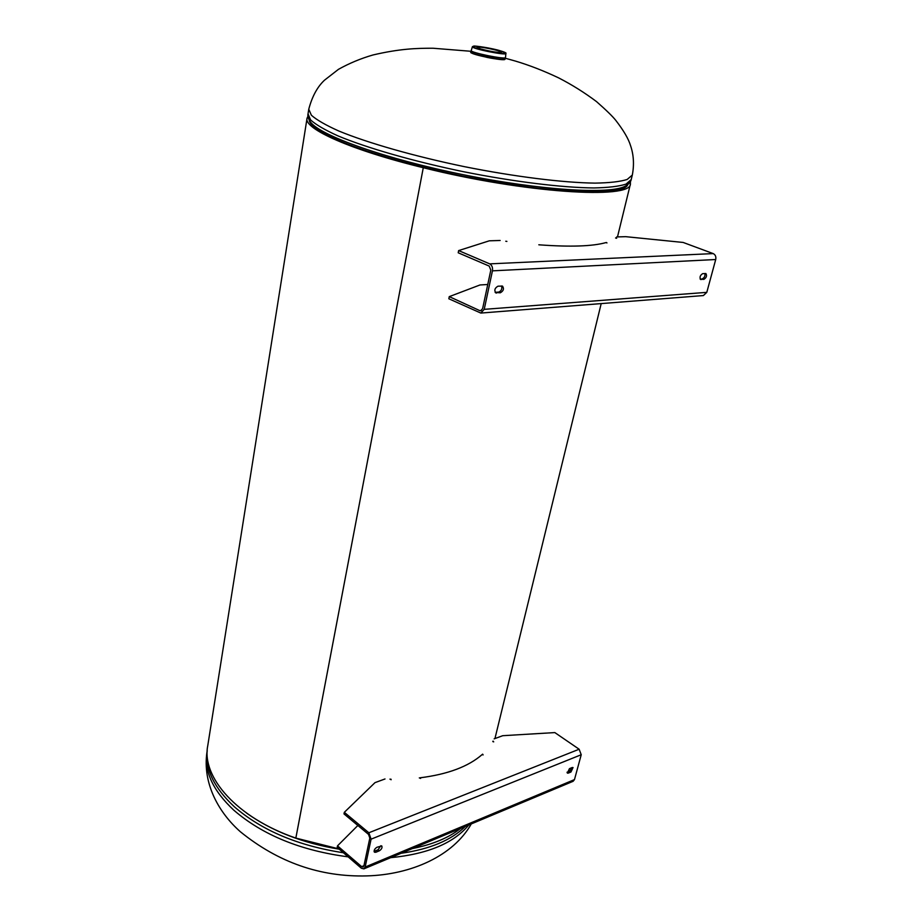 <?xml version="1.0" encoding="UTF-8"?>
<svg xmlns="http://www.w3.org/2000/svg" width="922" height="922" viewBox="0 0 922 922"><rect width="100%" height="100%" fill="white"/><g stroke="black" fill="none" stroke-linecap="round" stroke-linejoin="round"><path stroke-width="1.38" d="M423.959 167.435L423.97 167.435C520.342 191.58 624.067 198.841 627.767 184.561C624.816 187.581 618.362 189.794 608.382 191.188C596.419 192.053 581.379 191.926 563.284 190.808C533.55 188.319 500.392 183.49 463.789 176.333C416.006 166.502 371.359 153.813 342.408 142.115C322.204 133.483 311.025 125.899 309.239 120.102C309.734 130.797 355.961 150.851 423.959 167.435L423.959 167.435M630.418 181.519L630.418 183.985C631.19 199.74 524.134 193.009 423.279 167.723C350.74 150.032 303.465 128.665 307.061 118.189L307.96 116.264M307.014 118.489L207.773 745.61C201.261 777.119 236.966 817.849 295.835 838.086L423.279 167.723L295.847 838.086L338.916 848.908M412.503 848.528C432.706 844.494 448.784 837.764 460.735 828.336M500.162 59.492L475.383 54.467M480.627 48.924L476.974 47.287C476.824 45.697 502.409 50.894 501.453 52.277C498.134 52.773 491.196 51.655 480.627 48.924M570.948 772.014L568.252 773.12L567.018 772.256L569.692 771.138L570.948 772.014L573.046 767.553L572.147 767.542L569.462 768.648L567.353 773.109L568.252 773.12M572.113 767.565L569.692 771.138M375.83 852.262L374.424 852.205C373.71 850.51 374.539 848.874 376.902 847.295L381.754 845.923C382.469 847.618 381.65 849.254 379.299 850.833L375.83 852.262L374.055 851.34M380.855 845.728L378.032 849.773L379.299 850.833M374.562 851.19L378.032 849.773M482.621 754.15L483.116 754.934L482.183 754.53C468.457 766.539 447.792 774.296 420.202 777.788L420.605 778.41L419.303 777.88M390.928 779.136L391.147 779.735L389.948 779.125M385.004 778.963L374.989 782.64L344.321 812.317L368.858 832.773L371.093 839.17L365.147 867.037L363.867 868.881L361.332 868.213L337.187 847.41L337.498 845.854L357.863 825.478M494.146 738.856L502.721 735.698L554.837 732.587L579.143 749.229L368.858 832.773M493.028 741.115L493.696 741.864L492.786 741.565M363.948 865.689L361.666 866.645L363.141 867.026L363.89 865.954L369.826 838.098L368.523 834.375L343.998 813.907L344.321 812.317M361.666 866.645L337.498 845.854M365.147 867.037L574.475 779.597L581.229 754.726L579.143 749.229M574.475 779.597L573.092 781.314M700.109 278.917L703.889 279.378L700.34 279.262M703.889 279.378C706.471 277.695 707.139 275.747 705.883 273.523L702.691 273.638C700.098 275.309 699.429 277.268 700.674 279.504L701.089 279.562M704.904 273.5C705.249 276.035 704.396 277.799 702.334 278.778M496.532 293.046L495.805 292.919C494.054 290.257 494.791 288.01 498.007 286.189L502.49 286.085C504.242 288.736 503.504 290.972 500.3 292.793L495.229 292.47M501.556 285.97C502.317 288.897 501.361 290.926 498.698 292.09L500.3 292.793M495.126 292.32L498.698 292.09M606.307 242.486L606.987 242.924L605.881 242.613C592.489 246.335 570.476 247.084 539.819 244.872L538.817 244.791M506.893 241.403L505.775 241.253M500.139 240.481L489.317 240.815L458.637 250.588L489.697 263.865C491.979 265.19 492.89 267.518 492.44 270.849L484.223 309.343L480.823 313.065L448.841 298.774L449.268 296.63L479.993 284.967L487.761 284.495M616.645 236.942L625.692 236.666L683.167 242.451L713.202 253.596L489.697 263.865M615.781 237.841L616.657 238.279L615.585 238.014M481.468 310.495L479.763 310.622L480.639 310.783L482.621 308.616L490.815 270.146L489.225 266.089L458.199 252.778L458.637 250.588M479.763 310.622L449.268 296.63M484.223 309.343L706.794 292.355L715.714 259.52C716.233 256.685 715.391 254.714 713.202 253.596M706.794 292.355L703.382 295.559L480.823 313.065M418.196 847.318L412.33 848.597M339.261 849.197C302.773 843.146 271.875 831.102 246.531 813.077M343.387 852.746C298.14 845.82 261.825 830.515 234.419 806.831C214.204 788.033 205.133 769.363 207.208 750.808M465.356 826.4C451.331 840.207 429.929 849.162 401.151 853.276M348.136 856.849C300.745 850.603 262.655 835.055 233.842 810.219C212.855 790.569 203.912 771.149 207.001 751.972L207.22 750.531M468.814 824.948C453.762 843.146 427.704 854.06 390.617 857.679M307.983 114.144C307.499 116.264 308.34 118.892 310.507 122.038C319.957 135.534 385.096 158.849 462.936 174.638C540.765 190.508 610.571 194.657 625.393 186.094L625.98 185.771L625.393 186.094C628.885 183.985 630.821 181.83 631.201 179.606L631.293 179.248M308.72 109.522L308.029 113.855L310.599 119.941C315.889 124.701 325.005 130.014 337.959 135.88C366.829 147.935 413.31 161.315 463.512 171.711C513.808 181.761 562.12 187.662 593.86 187.95C608.324 187.65 619.042 186.371 626.038 184.112L631.201 179.606L632.4 174.707M471.084 51.298L432.983 48.232C416.594 48.209 399.825 48.693 372.984 54.974C360.894 58.455 349.392 63.238 338.489 69.311L324.509 80.179C317.375 86.818 312.12 96.499 308.766 109.222L311.359 115.215C316.649 119.918 325.789 125.173 338.766 130.993C367.694 142.945 414.255 156.279 464.527 166.686C514.879 176.747 563.238 182.729 595.001 183.121C609.454 182.89 620.183 181.669 627.167 179.467L632.319 175.053C634.278 164.658 633.702 154.884 630.59 145.745C628.573 138.968 623.641 130.509 615.781 120.367C612.681 116.437 606.273 110.191 596.557 101.639C584.594 92.649 571.94 84.72 558.594 77.863C543.761 70.844 529.47 65.278 515.721 61.163L505.337 58.247M471.223 50.583L471.223 50.606C469.747 52.554 505.809 59.895 505.475 57.567L505.187 58.973C505.51 61.313 469.459 53.983 470.946 52.001L471.211 50.629M471.223 52.427C469.713 54.375 505.429 61.613 504.783 59.227M505.901 53.499L505.901 53.476C504.334 52.842 509.566 53.983 500.6 50.894C515.79 55.355 492.694 53.142 477.688 48.636C462.809 44.187 485.963 46.526 500.577 50.894C493.362 48.428 473.92 45.455 473.608 46.135L472.41 46.688C470.773 48.52 506.42 55.769 505.901 53.499L505.487 57.521C506.017 59.895 469.54 52.473 471.234 50.549L472.398 46.711M581.229 754.726L371.093 839.17M715.714 259.52L492.44 270.849M630.418 183.985L617.486 236.919M601.202 303.592L494.941 738.568M471.292 823.911C453.301 855.904 411.224 874.701 366.829 875.9C320.395 877.156 278.271 862.462 240.435 831.805C219.217 813.123 202.229 783.804 207.001 751.972M505.187 58.973L504.576 59.492C506.051 59.895 496.923 59.515 487.104 57.406C462.383 51.286 473.701 52.577 470.946 52.024M363.867 868.881L573.138 781.291"/></g></svg>
